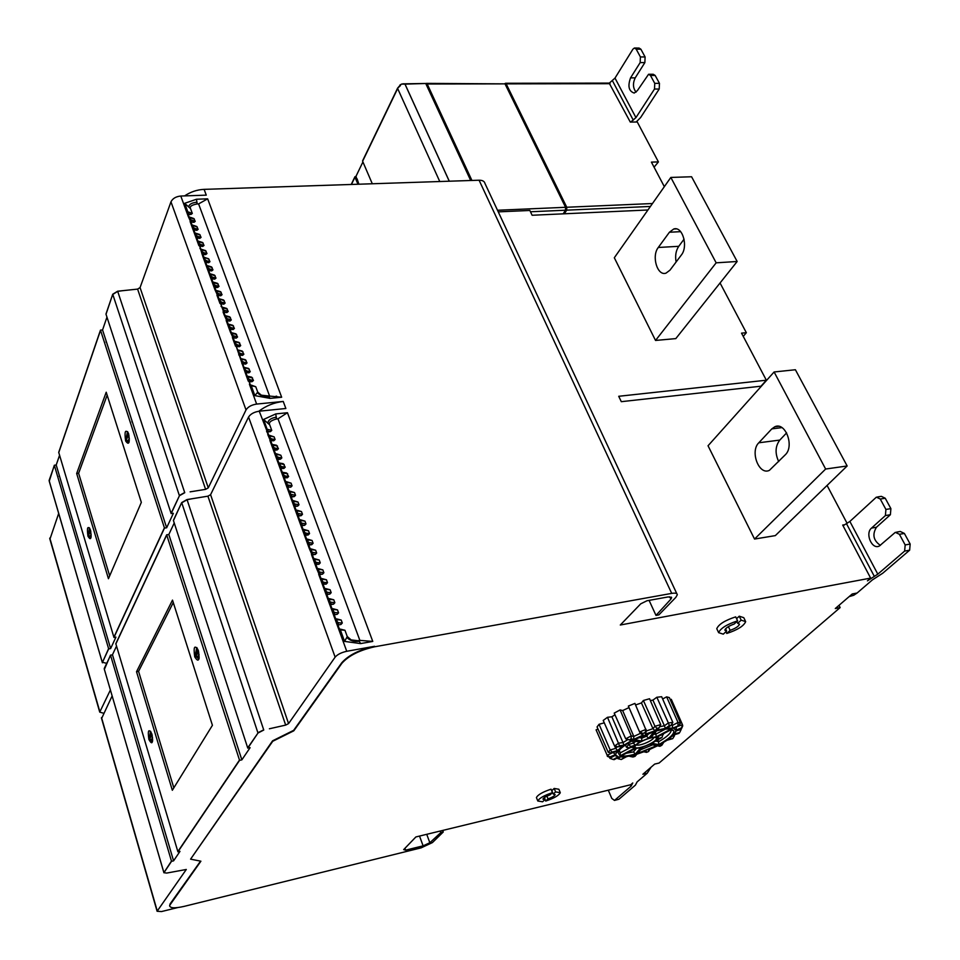 <?xml version="1.0" encoding="UTF-8"?>
<svg xmlns="http://www.w3.org/2000/svg" width="960" height="960" viewBox="0 0 960 960"><rect width="100%" height="100%" fill="white"/><g stroke="black" fill="none" stroke-linecap="round" stroke-linejoin="round"><path stroke-width="1.44" d="M664.332 186.66L651.408 162.12L658.416 161.916L637.284 121.992L630.312 122.088L609.18 83.1L505.524 83.268M630.708 122.088L635.94 117.624L654.504 89.04L654.756 83.364L659.46 83.352L659.208 89.028L640.596 117.564L636.18 122.004M634.836 48.024L639.084 48.06L640.884 49.212L636.192 49.164L634.404 48.012L632.916 49.176L615 78.096L609.348 83.1M504.84 83.592L506.172 83.868L566.76 207.252L566.676 210.156L564.336 213.792M654.072 167.184L658.416 161.916M563.16 213.84L565.488 210.216L565.572 207.3L505.008 83.868L426.576 83.388M647.928 209.988L532.128 215.256L529.848 210.468L498.252 211.86M184.608 195.9C190.548 191.892 197.052 189.708 204.108 189.36L479.088 180.216C482.496 180.192 484.452 181.296 484.992 183.504L676.848 593.76M426.252 84.06L426.396 83.388L427.2 84L471.924 180.444M471.636 180.456L426.552 83.784M449.292 181.2L405 84.096L401.4 84.108L399.708 85.632M362.916 161.94L355.992 176.316M470.688 180.492L425.736 83.484L404.604 83.82M400.116 84.78L400.476 85.572L398.088 87.792M399.564 86.04L400.476 85.56M439.764 181.524L397.656 88.536L362.952 160.572M362.628 161.256L372.3 183.768M351.228 184.464L354.936 176.748L356.04 176.316L356.856 179.496M357.96 184.236L354.96 177.18L351.456 184.452M358.86 184.212L357.144 178.896M404.928 84.132L404.316 83.952M449.244 181.2L404.976 84.132L425.736 83.484M844.74 524.724L842.688 525.06L870.636 578.1L620.292 625.02L640.728 603.828L646.992 600.756L668.28 596.904L671.64 597.732L670.872 599.16L669.756 596.748M720.06 282.996L746.34 332.712L743.244 336.372M761.412 386.148L621.3 401.676L618.72 396.288L766.344 380.208L741.54 333.144L746.34 332.712M827.076 485.436L847.14 523.392M708.036 445.764L754.536 539.052L825.636 469.032L774.108 371.976L708.036 445.764M825.636 469.032L847.152 465.972L775.332 535.608L754.536 539.052M614.316 257.76L655.536 340.452L716.16 262.824L670.836 177.432L614.316 257.76M716.16 262.824L737.16 261.492L675.804 338.604L655.536 340.452M839.004 605.352L840.144 607.584L659.076 763.044L654.696 764.076L642.888 774.252L647.232 773.208L637.092 781.92L635.412 785.124L618.924 799.236L614.484 800.424L611.796 798.42L608.304 790.188M614.484 800.424L631.104 786.168L632.772 782.964L630.708 784.74L415.884 836.952L403.68 849.612L405.648 850.152L423.108 845.844L429.84 842.748L440.832 832.572L443.268 831.984L432.42 842.58L421.116 847.86L184.212 906.36C174.528 908.556 169.68 908.232 169.656 905.4L200.904 861.204L190.584 859.152L272.736 741.276L293.796 730.812L341.868 663.324C348.612 655.692 359.568 650.172 374.76 646.764L374.58 646.284C359.388 649.692 348.432 655.212 341.7 662.844L293.64 730.356L272.58 740.82L190.584 859.152M670.872 599.16L655.992 615.408L658.884 614.868L675.828 597.372L677.316 594.756C677.196 593.268 675.324 592.812 671.712 593.388L374.76 646.764M870.636 578.1L867.444 580.848L877.8 574.152L904.644 551.076L905.172 544.932L910.164 544.056L909.636 550.188L882.72 573.24L872.364 579.924L857.112 593.016L853.764 595.248L849.12 596.628M857.112 593.016L852.228 593.964L835.296 608.532L840.144 607.584M676.62 726.804L682.488 724.728L671.28 699.312L670.272 699.72M671.136 725.136L672.732 725.232L678.024 722.448L666.636 696.852L669.348 697.596L680.52 723.048L678.888 725.604L673.632 728.376L675.828 730.188L676.584 726.816M666.636 696.852L662.652 698.988M656.844 697.248L661.668 696.72L672.84 722.412L668.364 722.964L656.844 697.248L652.932 700.104L664.392 725.772L668.364 722.964L669.384 725.568L670.992 725.352L667.044 728.148L672.72 728.16L678.888 725.604M650.352 700.584L652.932 700.104M643.38 700.488L649.56 698.748L660.744 724.62L654.96 726.276L643.38 700.488L641.436 702.936L652.968 728.664L654.96 726.276L657.012 728.4L659.1 727.8L657.096 730.164L665.424 728.352L669.384 725.568M635.592 704.952L641.436 702.936M675.828 730.188L681.564 727.86L675.9 730.776L674.34 734.064L679.668 732.528L678.9 733.392L673.584 734.94L668.568 739.2L672.72 738.648L667.116 740.22L659.448 744.804L661.824 745.296L659.88 746.316L657.504 745.824L648.336 750.06L648.6 751.512L646.476 752.376L646.2 750.924L636.84 754.2L634.98 756.408L632.964 756.996L634.824 754.788L626.64 756.624L621.3 759.492L625.032 756.852L619.248 756.972L614.148 759.648L613.188 759.48L618.288 756.792L615.804 755.148L609.924 756.912L615.648 754.584L616.896 751.38L611.412 752.976L612.108 752.112L617.592 750.528L622.452 746.232L618.084 746.82L619.536 745.788L623.904 745.2L631.668 740.484L625.716 738.828L631.248 735.9L633.804 736.44L640.248 733.44L628.356 706.068L634.92 703.404L646.38 730.956L652.968 728.664L655.02 730.764L657.012 728.4M628.356 706.068L640.248 733.44L643.14 735.036L642.828 733.464L645.048 732.564L645.348 734.136L655.02 730.764M629.124 739.956L631.116 738.9L633.66 739.428L633.804 736.44L622.668 710.556L628.704 707.736M622.668 710.556L620.1 709.944L631.248 735.9L631.116 738.9M625.716 738.828L614.208 713.112L620.1 709.944M611.88 716.784L607.488 717.3L603.216 720.456L614.592 746.04L618.612 743.148L623.004 742.572L611.88 716.784L614.964 714.804M604.272 722.832L599.064 724.296L610.176 749.964L615.684 748.368L614.676 746.064M612.108 752.112L610.176 749.964L608.256 752.364L597.06 726.948L599.064 724.296M597.996 729.072L596.076 729.852L607.164 755.28L612.756 752.592M596.796 731.508L596.076 729.852M544.428 797.52L545.7 801.048C553.992 798.276 558.864 795.492 560.292 792.696L555.588 791.892L554.184 788.448L558.888 789.252L560.04 792.072M554.184 788.448L551.82 790.632L553.224 794.076L555.156 794.604C554.544 795.96 552.168 797.388 548.028 798.9L546.9 796.116M536.688 798.192L536.424 797.568C537.852 794.748 542.724 791.952 551.052 789.192L552.456 792.648C544.128 795.42 539.244 798.204 537.816 801.012L536.424 797.568M729.648 625.92L732.792 624.504M735.408 622.884L736.884 621.588M727.14 627.456L725.604 628.884M736.86 621.54L737.724 623.328L741.168 620.148L739.248 616.188L743.772 617.676L745.236 620.688M739.248 616.188L736.572 618.672M717.228 629.664L716.772 628.704C718.644 624.324 724.956 620.376 735.696 616.86L737.616 620.844C726.852 624.36 720.528 628.296 718.644 632.664L716.772 628.704M647.232 773.208L651.06 767.208M766.344 380.208L761.016 386.184M440.832 832.572L440.256 831.036M443.268 831.984L442.692 830.436M177.48 907.62L161.544 911.556L157.104 911.268L186.3 869.472L166.716 873.072L163.932 872.7L171.54 861.324L110.556 655.296L112.464 654.756L116.52 646.104M110.4 689.976L99.732 712.14L103.668 713.244M58.68 513.432L49.92 539.208M204.108 189.36L206.268 195.144L180.792 196.032C175.932 196.536 172.656 198.468 170.976 201.828L140.064 287.592L208.272 487.86L205.608 489.36L190.116 491.844M205.608 489.36L137.604 289.104L140.064 287.592M137.604 289.104L117.648 291.216L112.74 294.228L105.96 314.064L171.084 513.384L173.364 513.324L166.656 527.784L164.484 528.072L113.952 637.452L115.932 637.128L110.628 648.564L108.672 648.888L102.48 662.304L106.668 663.3M106.956 317.136L102.552 329.964L100.476 330.12L58.716 452.364L113.952 637.452M59.568 455.244L56.208 465.012L54.324 465.228L49.248 481.2M190.548 208.644C189.42 206.568 191.604 205.008 197.076 203.952L196.5 199.236L184.704 203.304L190.548 208.644L192.312 213.444L191.028 214.428L188.232 214.536L188.568 212.052L187.92 212.136L184.704 203.304M188.04 214.308L187.212 213.576L187.92 212.136L188.052 213.972M339.924 629.304L338.376 628.308L346.74 651.288L374.58 646.284M344.568 641.4L360.612 643.584L359.28 641.268C353.88 641.904 349.752 640.596 346.872 637.32L344.568 641.4L340.368 629.88L344.952 630.264L347.232 636.504L351.144 639.912L359.28 641.268M269.736 424.884C268.488 422.52 270.708 420.552 276.396 418.968L275.796 413.916L263.58 419.46L269.736 424.884L271.752 430.404L270.444 431.628L267.54 431.952L267.96 429.456L267.276 429.6L263.58 419.46M268.368 434.568L266.592 431.352L267.276 429.6L267.396 431.544M250.932 385.404L249.42 384.252L256.632 404.076L283.236 401.436L285.864 408.492L259.224 411.192C254.112 412.008 250.56 413.952 248.568 417.036L210.588 494.676L288.564 723.6L285.672 725.1L269.4 728.772M254.88 395.628L270.048 398.376L268.908 396.516C263.796 396.828 259.932 395.52 257.304 392.592L254.88 395.628L251.256 385.704L255.756 386.724L257.736 392.112L261.336 395.196L269.604 396.084L198.6 203.904L207.648 198.828L281.664 397.236L269.604 396.084M261.336 395.196L268.908 396.516M251.58 385.224L255.756 386.724M248.364 376.392L251.712 377.184L253.464 380.448L252.156 381.624L249.264 381.888M245.916 372.636L248.94 372.828L250.248 371.664L248.52 368.424L245.16 367.608M242.724 363.864L245.748 364.068L247.044 362.928L245.34 359.7L241.968 358.86M239.544 355.152L242.568 355.368L243.864 354.24L242.184 351.036L238.8 350.172M236.376 346.476L239.4 346.716L240.696 345.588L239.04 342.42L235.644 341.532M233.232 337.86L236.256 338.112L237.552 336.996L235.908 333.84L232.512 332.94M230.112 329.28L233.124 329.556L234.42 328.44L232.8 325.308L229.392 324.384M227.004 320.76L230.004 321.036L231.3 319.944L229.704 316.836L226.284 315.888M223.908 312.276L226.908 312.576L228.204 311.484L226.632 308.4L223.2 307.428M220.824 303.84L223.836 304.152L225.132 303.072L223.572 300L220.128 299.016M217.764 295.452L220.764 295.776L222.06 294.708L220.524 291.66L217.08 290.652M214.044 282.324L217.5 283.356L219.012 286.38L217.728 287.436L214.884 287.616M211.704 278.808L214.692 279.156L215.988 278.112L214.488 275.1L211.02 274.056M208.692 270.552L211.68 270.912L212.964 269.868L211.488 266.892L208.02 265.812M205.692 262.332L208.68 262.716L209.976 261.684L208.512 258.72L205.032 257.628M202.056 249.48L205.536 250.596L206.988 253.536L205.704 254.556L202.884 254.712M199.752 246.048L202.728 246.444L204.024 245.436L202.596 242.508L199.104 241.38M196.8 237.96L199.776 238.38L201.072 237.372L199.656 234.468L196.164 233.328M193.872 229.92L196.848 230.352L198.132 229.356L196.74 226.476L193.236 225.3M190.956 221.928L193.932 222.36L195.216 221.376L193.836 218.52L190.332 217.332M197.076 203.952L198.6 203.904M251.232 385.344L251.988 385.74M249.132 381.804L250.248 384.864M256.632 404.076C251.52 404.88 247.98 406.836 246.012 409.932L208.272 487.86M236.376 346.836L246.192 375.42L248.028 376.86L252.528 377.904M234.996 341.712L233.484 340.548L232.404 337.572L233.112 335.964L232.164 333.36L236.64 334.512M230.112 329.64L229.284 328.992L230.352 331.944L231.864 333.12M228.744 324.576L227.232 323.4L226.164 320.46L226.872 318.864L225.936 316.296L230.4 317.484M225.636 316.068L224.136 314.892L223.068 311.976L223.776 310.392L222.84 307.836L227.316 309.036M220.824 304.188L223.908 312.624M219.492 299.208L217.98 298.02L216.924 295.128L217.644 293.568L216.72 291.048L221.184 292.284M214.716 287.448L213.888 286.776L214.932 289.656L216.432 290.844M211.692 279.156L210.864 278.472L211.896 281.328L213.672 282.72L218.136 283.98M208.68 270.888L207.852 270.204L208.884 273.048L210.66 274.428L215.112 275.712M205.692 262.68L204.852 261.984L205.884 264.816L207.648 266.196L212.1 267.492M199.74 246.384L202.896 256.632L209.1 259.32M196.8 238.296L195.96 237.588L196.968 240.372L198.72 241.74L203.16 243.096M193.86 230.256L193.032 229.548L194.028 232.32L195.78 233.676L200.22 235.044M192.6 225.516L191.112 224.292L190.104 221.544L190.824 220.08L189.936 217.668L194.364 219.072M180.792 196.032L188.208 216.324L189.84 217.272L188.208 216.324L190.944 222.264M189.948 217.536L190.656 217.74M195.216 221.376L191.472 219.996L190.824 220.08L191.208 221.712M193.932 222.36L191.412 221.7L191.472 219.996M192.852 225.504L197.28 227.04M198.132 229.356L193.74 228.072L192.852 225.648L193.56 225.72M196.848 230.352L194.328 229.692L194.388 227.988M195.78 233.508L196.488 233.748M201.072 237.372L196.668 236.112L195.528 233.532M199.776 238.38L197.256 237.732L197.328 236.028M198.72 241.56L199.44 241.812M204.024 245.436L199.62 244.188L198.468 241.596M202.728 246.444L200.208 245.808L200.28 244.104M201.684 249.66L206.124 251.184M201.42 249.696L199.932 248.484L202.404 249.912M206.988 253.536L202.584 252.312L201.576 249.432M202.716 254.172L203.244 252.216M204.66 257.796L205.368 258.072M209.976 261.684L205.56 260.472L204.396 257.832M208.68 262.716L206.148 262.092L206.22 260.388M207.648 265.98L208.368 266.256M212.964 269.868L208.56 268.68L207.372 266.016M211.68 270.912L209.148 270.3L209.22 268.584M210.648 274.212L211.368 274.5M215.988 278.112L211.572 276.936L210.384 274.248M214.692 279.156L212.16 278.556L212.232 276.84M213.672 282.48L214.392 282.78M219.012 286.38L214.596 285.228L213.396 282.528M214.728 287.1L215.256 285.132M216.708 290.796L217.44 291.108M222.06 294.708L218.304 293.472L217.644 293.568L218.028 295.212M220.764 295.776L218.232 295.188L218.304 293.472M219.768 299.16L224.232 300.648M225.132 303.072L220.704 301.956L219.768 299.412L220.5 299.472M223.836 304.152L221.292 303.576L221.364 301.86M222.84 307.572L223.572 307.896M228.204 311.484L224.436 310.284L223.776 310.392L224.16 312.036M226.908 312.576L224.364 312.012L224.436 310.284M225.924 316.02L226.656 316.356M231.3 319.944L227.532 318.756L226.872 318.864L227.256 320.508M230.004 321.036L227.46 320.484L227.532 318.756M229.02 324.528L233.52 325.98M234.42 328.44L229.98 327.396L229.032 324.804L229.764 324.864M233.124 329.556L230.568 329.016L230.652 327.276M232.152 333.072L232.884 333.42M237.552 336.996L233.772 335.844L233.112 335.964L233.496 337.608M236.256 338.112L233.7 337.584L233.772 335.844M235.284 341.664L239.784 343.092M240.696 345.588L236.256 344.58L235.296 341.964L236.028 342.024M239.4 346.716L236.844 346.2L236.916 344.46M238.44 350.304L242.94 351.72M237.468 349.824L239.184 350.664M243.864 354.24L239.412 353.244L238.152 350.352M242.568 355.368L240 354.864L240.084 353.124M241.608 358.992L246.12 360.408M240.636 358.512L242.364 359.364M247.044 362.928L242.592 361.956L241.32 359.04M245.748 364.068L243.18 363.576L243.264 361.836M244.8 367.728L249.312 369.132M243.816 367.248L245.556 368.112M250.248 371.664L245.796 370.716L244.5 367.776M248.94 372.828L246.384 372.336L246.456 370.596M248.004 376.512L248.76 376.896M253.464 380.448L249 379.524L247.704 376.56M249.132 381.444L249.672 379.404M249.396 381.18L249 379.524L248.304 381.204L246.192 375.42L247.02 376.032M245.916 372.996L245.1 372.384L245.796 370.716L246.18 372.372M242.724 364.224L241.884 363.612L242.592 361.956L242.976 363.612M239.544 355.512L238.716 354.888M239.808 354.888L239.412 353.244L238.704 354.888M236.64 346.224L236.256 344.58L235.548 346.212L233.484 340.548L235.152 341.496M233.232 338.22L230.352 331.944L232.008 332.892M230.364 329.04L229.98 327.396L229.272 328.992L227.232 323.4L228.888 324.348M226.992 321.108L224.136 314.892L225.792 315.84M222.708 307.38L221.064 306.432L222.552 307.62M221.088 303.6L220.704 301.956L219.996 303.528L217.98 298.02L219.636 298.968M217.764 295.8L214.932 289.656L216.588 290.604M214.98 286.872L214.596 285.228L213.888 286.776L211.896 281.328L213.552 282.276M211.956 278.568L211.572 276.936L210.852 278.472L208.884 273.048L210.54 274.008M208.944 270.324L208.56 268.68L207.84 270.204L205.884 264.816L207.528 265.764M205.956 262.104L205.56 260.472L204.852 261.984L202.896 256.632L204.54 257.58M202.704 254.508L201.876 253.812M202.968 253.944L202.584 252.312L201.864 253.812M200.004 245.82L199.62 244.188L198.9 245.676L196.968 240.372L198.624 241.332M197.064 237.744L196.668 236.112L195.96 237.588L194.028 232.32L195.684 233.268M194.124 229.704L193.74 228.072L193.02 229.548L191.112 224.292L192.756 225.252M188.304 213.756L191.028 214.428M192.312 213.444L188.568 212.052M184.74 492.708L179.436 495.72L171.168 513.612M283.236 401.436C273.984 402.576 265.86 405.84 258.864 411.228M285.672 725.1L207.924 496.176L210.588 494.676M207.924 496.176L187.02 499.56L181.704 502.572L173.388 520.392L247.704 747.888L250.104 747.672L241.848 759.864L239.58 760.344L177.924 851.832L179.988 851.364L173.58 860.844L171.54 861.324M174.228 523.008L168.828 534.504L166.656 534.804L115.824 643.704L177.924 851.832M104.376 669.396L110.508 655.08M112.14 695.916L101.58 718.56M346.74 651.288C341.352 652.488 337.488 654.432 335.136 657.144L288.564 723.6M339.024 628.308L337.944 625.032L337.092 624.768L338.376 628.308L339.18 628.716M331.584 607.896L330.528 604.668L329.664 604.392L334.644 618.06L336.624 619.644L341.208 620.052L342.288 623.004L340.968 624.48L337.956 624.996M325.776 588.612L330.12 589.764L331.176 592.668L329.856 594.108L325.98 594.288L327.24 597.768L329.22 599.328L333.792 599.808L334.86 602.724L333.54 604.164L330.528 604.668L331.032 602.196L330.336 602.388L328.788 598.788M324.228 587.724L323.184 584.556L322.332 584.256L323.58 587.712L325.548 589.272L330.12 589.764M321.468 578.748L319.932 577.716L318.684 574.284L319.356 572.328L318.264 569.316L322.836 569.868L323.88 572.736L322.56 574.152L319.56 574.608L320.052 572.136L319.356 572.328L319.464 574.368M316.956 567.792L315.936 564.672L315.072 564.36L316.308 567.78L317.844 568.812M314.244 558.936L312.708 557.892L311.472 554.496L312.156 552.576L311.064 549.6L315.636 550.212L316.668 553.044L315.348 554.424L312.36 554.868L312.84 552.384L312.156 552.576L312.252 554.604M310.668 549.12L309.12 548.064L307.896 544.692L308.58 542.784L307.5 539.832L312.06 540.468L313.092 543.288L311.772 544.656L308.796 545.088L309.264 542.604L308.58 542.784L308.712 544.716M302.676 528.624L300.816 525.252L307.896 544.692L309.78 548.1M299.16 518.976L297.312 515.616L298.512 518.94L300.432 520.452L304.98 521.136L306 523.932L304.692 525.276L301.716 525.684L302.184 523.2L301.5 523.38L300.048 520.008M295.656 509.376L293.82 506.04L295.008 509.34L296.928 510.852L301.476 511.56L302.496 514.332L301.176 515.664L298.212 516.06L298.668 513.588L297.984 513.756L296.544 510.408M292.176 499.836L290.34 496.512L291.528 499.8L293.448 501.3L297.984 502.032L299.004 504.792L297.684 506.112L294.72 506.508L295.176 504.024L294.492 504.192L293.064 500.88M278.46 462.216L276.66 458.964L288.072 490.308L289.98 491.808L294.516 492.564L295.524 495.312L294.216 496.62L291.252 496.992L291.708 494.508L291.024 494.676L289.608 491.388M275.076 452.952L273.276 449.7L274.428 452.892L276.312 454.368L280.848 455.232L281.832 457.908L280.512 459.168L277.584 459.516M272.592 444.78L271.068 443.664L269.916 440.496L270.612 438.744L269.604 435.972L274.128 436.872L269.904 435.456M259.224 411.192L268.56 435.072M271.716 443.736L267.732 434.496L269.256 435.612M269.556 435.552L270.348 436.008M276.396 418.968L277.992 418.8L359.856 640.38L358.2 640.668M340.572 629.184L344.952 630.264M336.84 618.948L341.208 620.052M335.292 618.072L334.224 614.82L337.236 614.292L338.568 612.84L337.488 609.9L333.12 608.772M329.436 598.656L333.792 599.808M323.148 584.196L326.196 584.1L327.516 582.672L326.46 579.792L322.128 578.616M318.504 568.68L322.836 569.868M315.852 564.456L318.948 564.264L320.268 562.86L319.224 560.016L314.904 558.804M311.316 548.976L315.636 550.212M307.752 539.22L312.06 540.468M304.212 529.512L308.508 530.772L309.54 533.58L308.22 534.936L305.244 535.356M300.696 519.864L304.98 521.136M297.192 510.264L301.476 511.56M293.712 500.724L297.984 502.032M290.256 491.244L294.516 492.564M287.7 487.176L290.76 487.176L292.068 485.88L291.072 483.156L286.812 481.812M284.268 477.78L287.328 477.78L288.636 476.496L286.596 472.98L283.392 472.44M280.848 468.432L283.908 468.444L285.228 467.172L283.212 463.68L279.996 463.116M276.612 453.84L280.848 455.232M273.252 444.624L276.504 445.248L278.448 448.692L277.14 449.94L274.212 450.276M270.732 440.7L273.78 440.76L275.1 439.524L274.128 436.872M277.992 418.8L287.448 412.716L372.768 641.424L359.856 640.38M347.232 636.504L346.872 637.32M340.212 629.208L341.136 629.88M335.448 618.48L334.644 618.06L337.08 624.768L337.752 622.74L337.848 624.816M336.192 619.068L337.752 622.74L342.288 623.004M336.504 619.008L337.392 619.632M338.136 624.408L338.448 622.524M335.436 618.144L334.224 614.82L333.372 614.544L334.032 612.528L332.904 609.456L337.488 609.9M338.568 612.84L334.032 612.528L334.128 614.604M331.74 608.316L332.472 608.904M332.76 608.796L333.684 609.456M334.416 614.208L334.728 612.324M328.044 598.2L327.252 597.768L329.652 604.392L330.336 602.388L330.432 604.452M329.1 598.728L329.988 599.328M334.86 602.724L331.032 602.196M330.708 604.068L333.54 604.164M327.9 597.78L326.844 594.576L328.044 597.852M324.384 588.156L323.592 587.712L325.98 594.3L326.652 592.308L326.748 594.372M325.116 588.732L326.652 592.308L331.176 592.668M325.44 588.672L326.304 589.272M327.036 593.988L327.348 592.116M323.376 583.968L321.888 579.264L326.46 579.792M320.736 578.16L319.944 577.716L322.32 584.256L322.992 582.288L327.516 582.672M321.792 578.676L322.656 579.264M326.196 584.1L323.58 583.908L323.688 582.096M320.58 577.728L316.308 567.78L317.124 568.236M318.168 568.752L319.032 569.328M323.88 572.736L320.052 572.136M319.74 573.996L322.56 574.152M316.128 564.096L314.652 559.428L319.224 560.016M313.524 558.36L312.72 557.892L315.06 564.36L315.744 562.416L320.268 562.86M314.568 558.876L315.42 559.44M318.948 564.264L316.332 564.048L316.44 562.236M313.356 557.916L309.12 548.064L309.936 548.544M310.98 549.048L311.832 549.612M316.668 553.044L312.84 552.384M312.54 554.244L315.348 554.424M306.384 538.788L307.104 539.352M307.416 539.292L308.256 539.844M313.092 543.288L309.264 542.604M308.964 544.452L311.772 544.656M306.216 538.332L304.356 534.948M304.344 534.948L305.028 533.052L305.16 534.984M302.844 529.08L303.96 530.112L308.508 530.772M303.564 529.656L305.028 533.052L309.54 533.58M303.876 529.584L304.716 530.124M305.412 534.72L305.712 532.872M299.328 519.432L298.512 518.94L300.816 525.252L301.5 523.38L301.608 525.384M300.36 519.936L301.188 520.476M306 523.932L302.184 523.2M301.884 525.048L304.692 525.276M295.824 509.844L295.02 509.34L297.3 515.616L297.984 513.756L298.116 515.7M296.856 510.348L297.684 510.864M302.496 514.332L298.668 513.588M298.368 515.424L301.176 515.664M292.344 500.316L291.54 499.8L293.808 506.04L294.492 504.192L294.612 506.196M293.376 500.808L294.192 501.324M299.004 504.792L295.176 504.024M294.876 505.86L297.684 506.112M288.888 490.836L288.084 490.308L290.34 496.512L291.024 494.676L291.144 496.632M289.92 491.328L290.736 491.832M295.524 495.312L291.708 494.508M291.408 496.344L294.216 496.62M288.72 490.356L286.896 487.044M287.964 486.888L286.536 482.376L291.072 483.156M286.884 487.044L288.264 485.064L292.068 485.88M285.456 481.404L286.164 481.968M286.476 481.896L287.28 482.388M290.76 487.176L288.168 486.84L288.264 485.064M285.276 480.924L283.464 477.636L284.148 475.824L283.104 472.98L287.64 473.796M284.532 477.48L284.148 475.824L288.636 476.496M282.036 472.032L282.744 472.584M283.056 472.524L283.86 473.016M287.328 477.78L284.736 477.444L284.832 475.668M281.856 471.54L280.044 468.276L280.728 466.476L279.708 463.656L284.232 464.484M281.124 468.132L280.728 466.476L285.228 467.172M278.64 462.708L279.348 463.272M279.648 463.2L280.452 463.68M283.908 468.444L281.316 468.096L281.412 466.32M275.256 453.444L274.44 452.892L276.648 458.964L277.344 457.176L277.452 459.144M275.964 453.996L277.344 457.176L281.832 457.908M276.264 453.936L277.068 454.404M277.728 458.844L278.016 457.02M271.896 444.228L271.08 443.664L273.276 449.7L273.972 447.936L274.08 449.892M278.448 448.692L273.972 447.936L272.952 445.152L277.476 446.028M272.904 444.72L273.696 445.176M274.356 449.592L274.644 447.78M270.996 440.4L270.612 438.744L275.1 439.524M273.78 440.76L271.2 440.364L271.296 438.6M271.752 430.404L267.96 429.456M267.66 431.268L270.444 431.628M169.608 906L170.088 903.924L200.556 861.132M263.76 730.044L257.988 733.02L247.8 748.14M163.932 872.7L104.232 668.928L163.92 872.772M173.58 860.844L112.464 654.756M239.58 760.344L166.656 534.804M241.848 759.864L168.828 534.504M187.02 499.56L263.7 729.852L257.892 732.756L181.764 502.812L187.08 499.728L192.408 498.684M136.524 671.712L172.5 600.108L212.424 725.304L172.332 790.272L136.524 671.712L138.564 671.352L173.28 602.544M194.7 656.7L197.4 650.364L198.264 650.28C194.532 644.508 193.344 646.644 194.7 656.7M198.54 651.18L198.084 652.464L198.756 652.356M198.348 650.52C199.704 660.624 198.516 662.76 194.784 656.94L195.636 656.856L198.084 652.464M148.86 739.308L149.064 737.604L151.836 733.944C148.608 728.328 147.624 730.116 148.86 739.308M152.052 734.712L152.256 735.792M151.908 734.184C153.144 743.412 152.148 745.2 148.932 739.548L151.692 735.9M173.82 787.848L138.564 671.352M196.524 651.96L197.076 647.952M197.4 650.364L198.18 650.232M198.804 658.764L197.472 656.544M195.636 656.856L197.844 656.472L199.056 654.312M150.54 734.952L150.828 731.724M150.432 731.184L151.836 733.944M151.104 733.932L151.74 733.812M152.472 741.264L151.404 739.224M149.652 739.572L151.704 739.164L152.544 737.664M49.308 481.416L102.396 662.772M108.672 648.888L54.324 465.228M110.628 648.564L56.208 465.012M59.364 475.644L59.148 476.256M164.484 528.072L100.476 330.12M166.656 527.784L102.552 329.964M132.12 421.224L131.88 421.836M106.248 341.352L106.02 341.988M117.648 291.216L184.692 492.54L179.34 495.492L112.788 294.432L117.708 291.36L122.784 290.664M76.668 473.496L106.212 392.22L141.336 502.368L108.444 578.724L76.668 473.496L78.624 473.268L107.148 395.16M125.604 440.784L128.508 433.428C125.304 428.928 124.332 431.376 125.604 440.784M128.772 434.328L128.376 435.624L129 435.552M128.964 442.044L128.172 440.592L125.664 441L128.376 435.624M87.96 536.112L90.42 529.884C87.612 525.384 86.796 527.46 87.96 536.112M90.624 530.64L90.84 531.78M90.984 537.312L90.324 535.932L88.02 536.316L90.324 531.852M109.68 575.868L78.624 473.268M127.296 435.012L127.86 432.096M128.172 440.592L129.312 438.384M126.384 440.664L128.496 440.436M89.52 530.784L89.844 528.576M90.324 535.932L91.152 534.456M88.632 536.1L90.6 535.848M655.992 615.408L649.092 600.372M877.572 496.944L881.364 496.344L885.24 498.24L880.272 499.032L876.396 497.136L849.876 521.448L843.06 525.768M880.272 499.032L885.912 509.436L885.42 515.556L871.512 528.096C864.816 533.472 871.98 550.008 879.324 546.024L895.332 532.332L899.4 534.3L905.172 544.932M896.568 532.128L900.312 531.48L904.392 533.448L910.164 544.056M880.38 545.364C873.408 540.54 872.1 534.504 876.444 527.256L890.388 514.728L890.892 508.632L885.24 498.24M681.564 727.86L682.488 724.728L682.716 725.94L681.624 728.448M676.092 730.896L681.204 729.408L680.916 728.736M672.528 735.996L674.508 735.732L672.72 738.648M617.532 757.872L617.892 758.688L620.184 757.068M609.48 757.32L609.924 758.328L614.82 755.544M610.08 757.464L607.344 756.324L607.164 755.28L609.924 756.912M615.648 754.584L612.984 752.52M617.592 750.528L615.684 748.368L617.472 746.688M607.488 717.3L619.536 745.788M623.904 745.2L623.004 742.572L627.924 739.56M642.828 733.464L639.936 731.856L646.092 729.36L645.048 732.564M659.616 726.78L664.392 725.772L665.424 728.352M672.048 723.684L672.72 728.16M677.988 725.388L678.024 722.448L680.52 723.048M633.66 739.428L643.14 735.036M637.572 753.408L656.676 745.656L649.884 744.24L642.912 747.084L637.572 753.408M635.376 754.044L640.692 747.72L635.508 748.428L621.012 756.048C624.336 756.432 629.124 755.772 635.376 754.044L633.468 751.92L636.372 748.44M654.24 731.616L634.536 739.608L641.628 741.096L648.684 738.216L654.24 731.616M656.496 730.956L650.928 737.568L656.124 736.896L670.908 729.12C667.716 728.616 662.916 729.228 656.496 730.956M632.544 740.664C624.312 745.224 619.428 749.112 617.892 752.352L620.064 755.868L634.56 748.236L634.032 746.592L629.472 747.912L630.564 746.592L635.124 745.26L639.648 742.128L632.544 740.664M658.62 744.636C669.36 738.684 674.4 734.064 673.764 730.764L671.808 729.324L657.048 737.1L657.492 738.78L661.992 737.472L651.84 743.22L658.62 744.636L658.668 741.708C666.552 737.148 670.716 733.428 671.16 730.548L671.016 729.744L673.764 730.764M645.708 739.572C639.78 742.044 636.18 744.348 634.932 746.484C634.848 748.632 638.484 748.38 645.852 745.74C652.956 742.716 656.568 740.16 656.664 738.084C655.536 736.8 651.876 737.304 645.708 739.572M681.204 729.408L679.668 732.528M661.824 745.296L663.468 742.728M648.6 751.512L649.728 749.472M646.476 752.376L643.944 751.788M632.964 756.996L629.796 756.384M621.3 759.492L617.892 758.688M609.924 758.328L613.188 759.48M617.052 756.36L615.036 755.628M608.256 752.364L611.412 752.976M614.592 746.04L618.084 746.82M645.348 734.136L646.38 730.956M659.1 727.8L660.744 724.62M670.992 725.352L672.84 722.412M640.644 749.76L652.68 744.828M626.328 753.252L633.468 751.92M648.684 738.216L646.584 736.212L648.972 733.356M641.628 741.096L641.832 738.144L646.584 736.212L645.84 734.532M638.856 737.508L641.832 738.144L641.124 736.488M653.7 734.28L655.98 734.064L656.124 736.896M655.26 732.432L655.98 734.064L665.292 729.156M618.744 750.888L620.268 752.868L620.064 755.868M635.124 745.26L633.456 743.052L635.856 741.348M630.564 746.592L628.812 744.396L633.456 743.052L632.436 740.724M629.472 747.912L626.46 747.264L628.812 744.396L628.26 743.148M634.56 748.236L631.932 747.192M619.188 750.324L620.268 752.868L629.952 747.768M626.46 747.264L625.44 744.972M655.296 741L658.668 741.708L657.792 739.692M661.992 737.472L663.168 733.872M660.696 735.18L663.396 734.4M657.696 738.324L658.572 736.296M653.964 737.388C653.256 739.164 650.268 741.156 645.024 743.352C640.572 745.02 637.644 745.524 636.24 744.864M555.588 791.892L553.224 794.076M548.028 798.9L545.7 801.048M544.128 797.736L544.908 799.644L542.952 799.128C543.564 797.772 545.94 796.344 550.104 794.832L552.456 792.648M537.816 801.012L542.592 801.792L544.908 799.644M728.388 626.628L730.164 630.336C735.6 628.356 738.708 626.304 739.5 624.18L737.724 623.328M741.168 620.148L745.68 621.624C743.808 626.004 737.508 629.94 726.792 633.456L725.94 631.668M730.164 630.336L726.792 633.456M725.568 628.8L726.636 631.032L724.836 630.168C725.616 628.056 728.736 626.004 734.184 624.024L737.616 620.844M718.644 632.664L723.276 634.152L726.636 631.032M774.804 426.768C785.376 421.512 794.676 446.148 785.304 454.776L769.392 470.352C758.988 475.62 749.772 451.404 758.796 442.788L771.816 428.88L774.804 426.768L778.524 426.312M847.152 465.972L795.396 369.744L774.108 371.976M778.704 461.592C774.888 453.324 775.248 446.148 779.796 440.076L786.624 432.888M673.704 229.02C682.488 225.828 688.524 246.42 681.3 255.084L669.972 270.168L666.024 273.132C657.372 276.396 651.3 256.128 658.284 247.476L669.408 232.248L673.704 229.02L676.212 228.888M737.16 261.492L691.584 176.76L670.836 177.432M676.116 261.984C674.988 255.84 675.876 250.608 678.756 246.312L684.084 239.16M636.192 49.164L640.404 56.928L640.176 62.58L630.552 77.868C627.576 86.22 628.8 91.284 634.236 93.06L637.38 90.624L648.576 74.268L650.46 75.456L654.756 83.364M649.044 74.268L653.28 74.28L655.164 75.456L659.46 83.352M636.072 92.148C632.928 88.152 632.64 83.388 635.208 77.868L644.868 62.604L645.096 56.964L640.884 49.212M612.396 80.652L633.276 120.168M566.676 210.156L650.412 206.448M506.172 83.868L610.068 83.688M566.76 207.252L652.464 203.532M565.488 210.216L530.46 211.764M505.008 83.868L427.2 84M565.572 207.3L497.496 210.252M426.012 84.096L426.948 84.084M276.696 396.228L277.224 397.668M614.688 800.292L618.924 799.236M909.636 550.188L904.644 551.076M631.104 786.168L630.516 784.788M405.648 850.152L404.976 848.268M423.108 845.844L419.532 836.064M429.84 842.748L426.732 834.324M49.812 538.056L99.852 711.756M196.5 199.236L207.648 198.828M671.712 593.388L479.088 180.216M372.768 641.424L360.612 643.584M275.796 413.916L287.448 412.716M281.664 397.236L270.048 398.376M246.012 409.932L170.976 201.828M202.896 254.712L203.172 253.932L205.704 254.556M214.896 287.616L215.184 286.848L217.728 287.436M249.276 381.888L249.6 381.144L252.156 381.624M197.088 202.212C192.24 202.632 189.468 204.048 188.784 206.448M335.136 657.144L248.568 417.036M358.644 640.8L351.144 639.912M337.956 624.984L340.968 624.48M334.224 614.796L337.236 614.292M326.856 594.588L329.856 594.108M305.256 535.356L305.616 534.672L308.22 534.936M277.584 459.504L277.932 458.796L280.512 459.168M274.224 450.264L274.56 449.556L277.14 449.94M276.444 417.18C271.368 417.96 268.524 419.796 267.912 422.7M101.532 717.6L157.248 910.968M104.268 668.436L110.556 655.296M166.716 535.032L115.872 643.92M181.704 502.572L173.448 520.62M257.988 733.02L247.704 747.888M177.84 851.604L239.484 760.08M196.752 647.544L195.576 653.664M196.368 656.736L198.852 659.208M150.48 731.232L149.664 736.536M150.372 739.428L152.232 741.948C152.82 741.516 152.724 738.96 151.896 734.34M164.04 872.448L171.456 861.096M49.164 480.336L54.372 465.42M100.524 330.324L58.764 452.556M112.74 294.228L106.02 314.256M179.436 495.72L171.084 513.384M113.88 637.248L164.4 527.856M125.664 441C128.88 445.548 129.84 443.088 128.58 433.644M88.02 536.316C90.816 540.852 91.644 538.788 90.48 530.088M127.512 431.58L126.348 437.412M127.116 440.7L128.676 442.644M90.372 529.908L88.884 527.568L89.472 527.952L88.656 532.992M89.34 536.064L90.672 538.152C91.332 537.552 91.26 534.924 90.48 530.256M102.48 662.304L108.6 648.672M846.516 523.728L874.344 576.396M849.876 521.448L877.8 574.152M904.392 533.448L899.4 534.3M871.512 528.096L876.444 527.256M890.388 514.728L885.42 515.556M885.912 509.436L890.892 508.632M781.944 427.608L771.816 428.88M758.796 442.788L779.796 440.076M680.676 231.66L669.408 232.248M658.284 247.476L678.756 246.312M659.208 89.028L654.504 89.04M615 78.096L635.94 117.624M655.164 75.456L650.46 75.456M630.552 77.868L635.208 77.868M644.868 62.604L640.176 62.58M640.404 56.928L645.096 56.964M399.996 85.416L397.62 88.104L362.592 160.848M276.672 397.728L276.084 396.144M402.768 83.82L404.52 83.82M49.716 538.5L99.732 712.14M250.284 384.684L251.088 385.188M250.2 384.444L249.18 381.636M188.976 216.576L188.076 214.116M247.068 375.852L247.86 376.356M246.984 375.612L245.964 372.816M243.864 367.068L244.656 367.572M243.768 366.816L242.76 364.056M240.684 358.332L241.464 358.824M240.588 358.08L239.58 355.332M237.504 349.644L238.296 350.136M237.42 349.392L236.424 346.656M234.264 340.752L233.28 338.04M231.132 332.16L230.148 329.46M228.012 323.616L227.04 320.928M224.916 315.108L223.944 312.444M221.832 306.648L220.86 304.008M218.76 298.248L217.8 295.62M215.712 289.884L214.764 287.268M212.676 281.556L211.728 278.964M209.664 273.288L208.716 270.708M206.652 265.056L205.728 262.488M203.676 256.872L202.74 254.316M200.7 248.724L199.776 246.192M197.748 240.624L196.824 238.116M194.808 232.56L193.896 230.064M191.88 224.544L190.98 222.072M268.512 434.664L267.456 431.748M268.608 434.904L269.4 435.432M339.24 628.56L340.032 629.184M339.168 628.38L337.944 625.032M335.508 618.336L336.3 618.948M331.8 608.16L332.592 608.772M331.728 607.968L330.528 604.668M328.116 598.056L328.908 598.656M324.444 588L325.248 588.6M324.372 587.808L323.184 584.556M320.796 578.016L321.6 578.616M320.724 577.812L319.548 574.584M317.172 568.08L317.976 568.668M317.1 567.876L315.936 564.672M313.572 558.204L314.376 558.792M313.5 558L312.336 554.808M309.996 548.388L310.8 548.976M309.924 548.184L308.76 545.016M306.432 538.632L307.236 539.208M306.36 538.416L305.208 535.272M302.892 528.924L303.696 529.5M302.82 528.708L301.68 525.588M299.376 519.276L300.18 519.852M299.304 519.06L298.164 515.964M295.884 509.688L296.676 510.252M295.8 509.472L294.684 506.388M292.404 500.148L293.196 500.712M292.32 499.932L291.204 496.872M288.948 490.668L289.74 491.22M288.864 490.44L287.76 487.404M285.504 481.236L286.308 481.788M285.42 481.02L284.328 477.996M282.084 471.864L282.888 472.416M282 471.636L280.908 468.648M278.688 462.54L279.48 463.092M278.604 462.312L277.524 459.348M275.304 453.276L276.108 453.816M275.22 453.048L274.14 450.096M271.944 444.06L272.748 444.6M271.86 443.832L270.792 440.892M101.424 717.972L157.104 911.268M198.192 650.28L196.812 647.604M198.852 659.172L198.576 659.232C199.356 659.412 199.272 656.58 198.336 650.724M102.384 662.64L49.116 480.564M128.448 433.452L127.548 431.628M128.94 442.572L128.652 442.668C129.48 441.924 129.456 438.972 128.58 433.848M671.364 597.12L671.64 597.732M849.852 595.992L853.764 595.248M675.648 731.952L676.188 730.656M610.056 757.404L607.344 756.324M633.864 747.66L632.364 747.072M657.648 738.456L658.308 736.92M670.836 729.84L671.16 730.548M654.816 737.364L656.664 738.084"/></g></svg>
